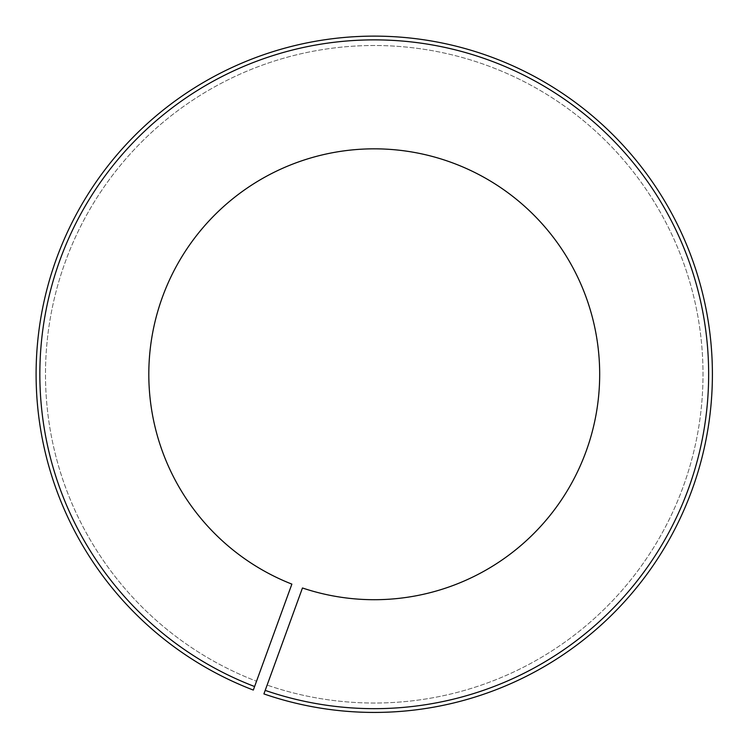 <?xml version="1.0" encoding="UTF-8"?>
<svg xmlns="http://www.w3.org/2000/svg" width="749" height="749" viewBox="0 0 749 749"><rect width="100%" height="100%" fill="white"/><g stroke="black" fill="none" stroke-linecap="round" stroke-linejoin="round"><path stroke-width="0.56" stroke-dasharray="3.75 2.81" d="M254.604 686.533L253.312 690.063A338.155 338.155 0 0 1 158.329 114.035A338.155 338.155 0 0 1 706.934 313.709A338.155 338.155 0 0 1 263.91 693.92L302.465 587.974A225.43 225.43 0 0 0 595.923 333.277A225.43 225.43 0 0 0 230.786 200.376A225.43 225.43 0 0 0 291.876 584.117L253.312 690.063A338.155 338.155 0 0 1 158.329 114.035A338.155 338.155 0 0 1 706.934 313.709A338.155 338.155 0 0 1 263.91 693.92L265.193 690.381A334.391 334.391 0 0 0 703.236 314.355A334.391 334.391 0 0 0 160.745 116.91A334.391 334.391 0 0 0 254.604 686.533M267.121 685.092L263.91 693.92L267.121 685.092A328.755 328.755 0 0 0 697.684 315.338A328.755 328.755 0 0 0 164.368 121.226A328.755 328.755 0 0 0 256.533 681.234A328.755 328.755 0 0 1 164.368 121.226A328.755 328.755 0 0 1 697.684 315.338A328.755 328.755 0 0 1 267.121 685.092A328.755 328.755 0 0 0 697.684 315.338A328.755 328.755 0 0 0 164.368 121.226A328.755 328.755 0 0 0 256.533 681.234A328.755 328.755 0 0 1 164.368 121.226A328.755 328.755 0 0 1 697.684 315.338A328.755 328.755 0 0 1 267.121 685.092M263.91 693.92A338.155 338.155 0 0 0 706.934 313.709A338.155 338.155 0 0 0 158.329 114.035A338.155 338.155 0 0 0 253.312 690.063A338.155 338.155 0 0 1 158.329 114.035A338.155 338.155 0 0 1 706.934 313.709A338.155 338.155 0 0 1 263.91 693.92A338.155 338.155 0 0 0 706.934 313.709A338.155 338.155 0 0 0 158.329 114.035A338.155 338.155 0 0 0 253.312 690.063A338.155 338.155 0 0 1 158.329 114.035A338.155 338.155 0 0 1 706.934 313.709A338.155 338.155 0 0 1 263.91 693.92"/><path stroke-width="1.12" d="M253.312 690.063L291.876 584.117A225.43 225.43 0 0 1 230.786 200.376A225.43 225.43 0 0 1 595.923 333.277A225.43 225.43 0 0 1 302.465 587.974L263.91 693.92A338.155 338.155 0 0 0 706.934 313.709A338.155 338.155 0 0 0 158.329 114.035A338.155 338.155 0 0 0 253.312 690.063L254.604 686.533A334.391 334.391 0 0 1 160.745 116.91A334.391 334.391 0 0 1 703.236 314.355A334.391 334.391 0 0 1 265.193 690.381L263.91 693.92"/></g></svg>
